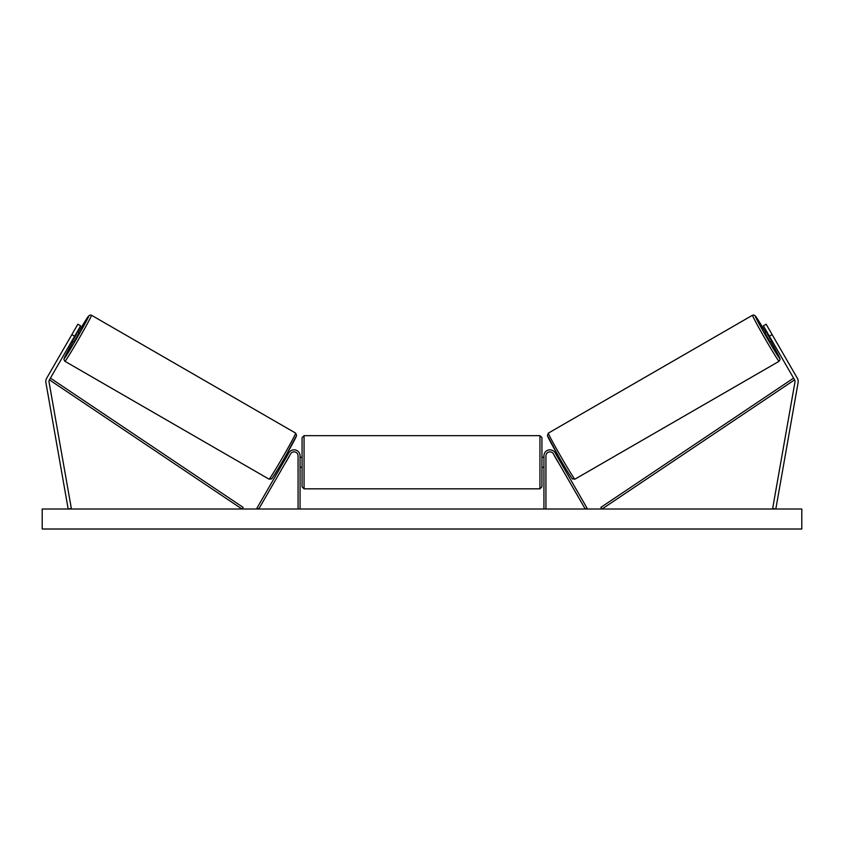 <?xml version="1.0" encoding="UTF-8"?>
<svg xmlns="http://www.w3.org/2000/svg" width="844" height="844" viewBox="0 0 844 844"><rect width="100%" height="100%" fill="white"/><g stroke="black" fill="none" stroke-linecap="round" stroke-linejoin="round"><path stroke-width="1.27" d="M45.787 381.456A6.393 6.393 0 0 0 45.892 382.564L68.185 509.016L71.339 508.468L49.036 382.015A3.197 3.197 0 0 1 49.416 379.853L241.985 509.016L243.104 507.36L50.534 378.196L49.416 379.853L74.62 336.207L71.856 334.604L46.652 378.26A6.393 6.393 0 0 0 45.787 381.456M71.856 334.604L77.848 324.223L80.623 325.816L74.62 336.207M797.348 378.26A6.393 6.393 0 0 1 798.107 382.564L775.815 509.016L772.661 508.468L794.964 382.015A3.197 3.197 0 0 0 794.584 379.853L602.015 509.016L600.896 507.36L793.466 378.196L794.584 379.853L769.38 336.207L772.144 334.604L797.348 378.26M772.144 334.604L766.152 324.223L763.377 325.816L769.38 336.207M543.937 509.016L543.937 455.844A5.992 5.992 0 0 1 555.13 452.848L586.981 508.025L585.251 509.016L553.39 453.85A3.998 3.998 0 0 0 545.931 455.844L545.931 509.016M300.063 509.016L300.063 455.844A5.992 5.992 0 0 0 288.87 452.848L257.019 508.025L258.749 509.016L290.61 453.85A3.998 3.998 0 0 1 298.069 455.844L298.069 509.016M304.062 488.834L302.068 486.83L302.068 437.656L304.062 435.662L304.062 488.834L539.938 488.834L539.938 435.662L541.932 437.656L541.932 467.238L543.937 467.238M539.938 488.834L541.932 486.83L541.932 437.656M300.063 465.709L300.063 458.777M543.937 465.709L543.937 458.777M541.932 486.83L541.932 467.238M64.904 361.285L63.88 359.407L64.703 357.065L73.291 341.208A24.592 0.791 -60 0 0 64.165 358.563A24.592 0.791 -60 0 0 77.142 337.663A24.592 0.791 -60 0 0 88.757 315.972A24.592 0.791 -60 0 0 78.292 332.547L88.652 315.941L90.181 314.991L91.49 315.245A26.586 0.855 120 0 1 78.935 338.687A26.586 0.855 120 0 1 64.904 361.285L269.067 479.17A26.586 0.855 -60 0 0 283.099 456.572A26.586 0.855 -60 0 0 295.653 433.12L296.582 435.557L284.776 457.532C277.781 469.855 270.829 480.479 271.525 478.854L269.067 479.17M91.49 315.245L295.653 433.12M72.12 340.533L73.966 341.598L76.604 337.347L78.956 332.937L77.12 331.871M76.91 333.517L73.439 339.531L76.91 333.517L76.35 333.201M72.89 339.204L73.439 339.531M282.265 461.858L283.32 462.47M285.821 462.143L285.05 463.462M284.09 461.14L287.551 455.138M289.281 456.14L290.051 454.81M287.255 453.196L288.321 453.808M285.916 462.195L289.387 456.193M801.8 509.016L42.2 509.016L42.2 529.009L801.8 529.009L801.8 509.016M779.096 361.285L780.12 359.407L779.297 357.065L770.709 341.208A24.592 0.791 -120 0 1 779.835 358.563A24.592 0.791 -120 0 1 766.858 337.663A24.592 0.791 -120 0 1 755.243 315.972A24.592 0.791 -120 0 1 765.708 332.547L755.348 315.941L753.819 314.991L752.51 315.245A26.586 0.855 60 0 0 765.065 338.687A26.586 0.855 60 0 0 779.096 361.285L574.933 479.17A26.586 0.855 -120 0 1 560.901 456.572A26.586 0.855 -120 0 1 548.347 433.12L547.418 435.557L559.224 457.532C566.219 469.855 573.171 480.479 572.475 478.854L574.933 479.17M752.51 315.245L548.347 433.12M771.88 340.533L770.034 341.598L767.396 337.347L765.044 332.937L766.879 331.871M561.735 461.858L560.68 462.47M556.745 453.196L555.679 453.808M553.949 454.81L554.719 456.14M559.91 461.14L556.449 455.138M558.95 463.462L558.179 462.143M558.084 462.195L554.614 456.193M771.11 339.204L770.561 339.531L767.091 333.517L770.561 339.531M767.091 333.517L767.65 333.201M296.381 435.852A24.592 0.791 120 0 1 284.776 457.532A24.592 0.791 120 0 1 271.8 478.432M547.619 435.852A24.592 0.791 60 0 0 559.224 457.532A24.592 0.791 60 0 0 572.2 478.432M304.062 435.662L539.938 435.662M300.063 457.248L302.068 457.248M541.932 457.248L543.937 457.248M300.063 467.238L302.068 467.238"/></g></svg>
